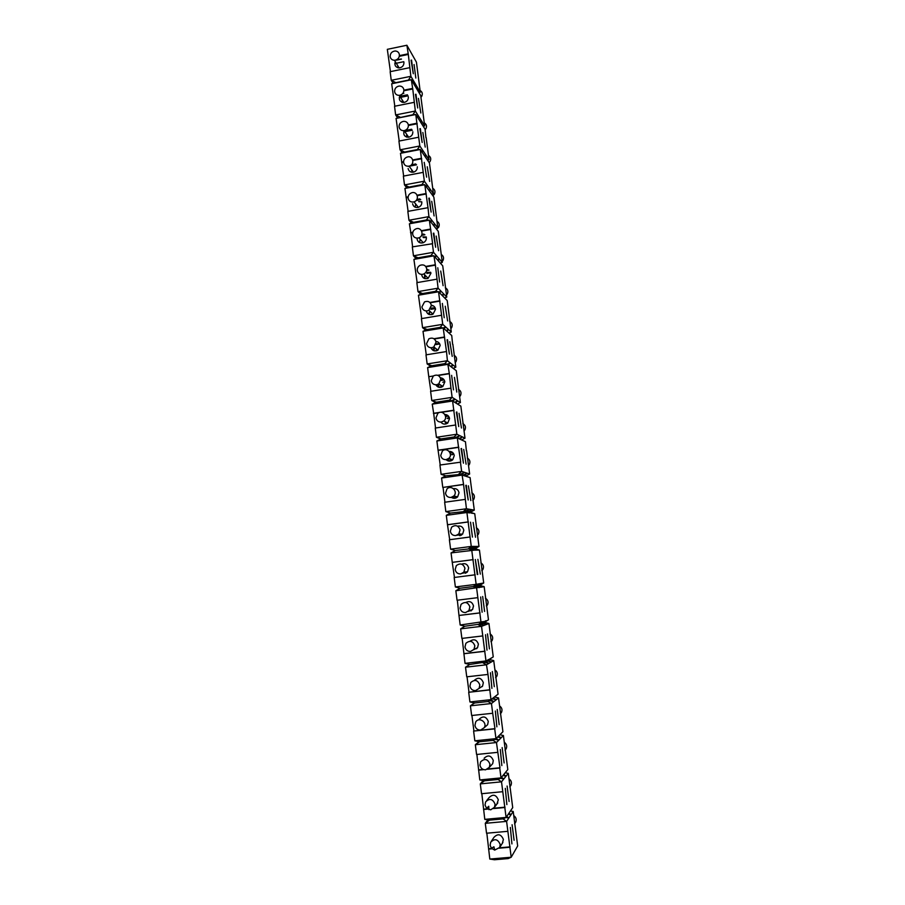 <?xml version="1.0" encoding="UTF-8"?>
<svg xmlns="http://www.w3.org/2000/svg" width="905" height="905" viewBox="0 0 905 905"><rect width="100%" height="100%" fill="white"/><g stroke="black" fill="none" stroke-linecap="round" stroke-linejoin="round"><path stroke-width="1.36" d="M399.309 56.302L408.313 54.436L406.888 45.25L387.329 49.334L406.888 45.25L416.424 62.174L420.305 92.231L418.958 92.604M399.41 55.635L407.985 53.859M390.428 71.631L387.329 49.334M409.761 67.66L390.157 71.687L391.243 80.307L410.87 76.314L408.313 54.436M403.947 62.4C403.924 65.613 402.306 67.445 399.105 67.92C395.519 67.343 394.252 65.251 395.304 61.653M458.439 389.331C460.917 390.779 461.595 392.861 460.475 395.587L459.638 396.684M421.583 235.345L424.909 234.757M433.337 233.241L435.644 247.246L433.834 233.151M421.934 234.44L423.913 234.09M474.378 702.947L473.089 703.886L474.48 702.97M474.446 702.959L470.408 705.821L491.46 703.536L488.067 701.522L490.963 699.644L487.976 674.304L486.483 664.802L483.123 662.946L488.462 659.553L484.379 662.234L488.96 663.365L486.483 664.802L465.521 667.2L469.684 664.485L484.379 662.234M489.956 689.768L468.7 692.268L469.921 701.952L474.582 702.993L470.408 705.821L471.641 715.516L492.705 713.264L491.46 703.536L493.881 701.624L490.759 699.78M491.347 841.231L493.994 837.295C497.897 833.369 501.031 834.082 503.395 839.421L502.354 843.279M500.205 844.444L499.718 847.442L494.696 850.1L491.392 848.223L490.137 845.327L490.646 842.272C494.605 838.29 497.795 839.003 500.205 844.444M491.913 688.377L490.431 672.754L491.913 688.377M446.301 515.352L466.912 512.513L463.677 511.257L466.437 508.757L469.118 509.221L465.034 511.472L450.464 513.078L446.301 515.352L447.489 524.719L468.123 521.914L466.912 512.513L469.593 512.931L466.38 511.676L469.118 509.221L474.288 510.103L470.317 512.298L474.752 513.723L465.034 511.472M416.074 258.57L413.461 255.81L412.329 246.895L432.635 243.694L429.355 220.164L426.334 220.006L428.902 216.612L428.065 208.127L424.796 184.711L421.809 184.677L424.343 181.181L420.282 149.506L417.307 149.597L419.83 145.988L415.78 114.516L412.838 114.743L415.338 111.032L412.759 88.973L411.323 79.776L408.404 80.115L410.87 76.314L420.305 92.231M412.612 246.85L410.859 233.038L412.725 232.698M421.673 231.08L430.803 229.44M423.45 237.608L426.357 237.495C426.504 239.927 425.452 241.669 423.235 242.721C419.988 243.524 417.94 242.348 417.092 239.18M474.921 574.822L454.174 577.481L455.373 586.96L476.143 584.325L471.754 550.195L468.485 548.781L471.267 546.416L473.903 546.416L469.819 548.769L474.378 550.149L451.063 552.921L455.226 550.534L469.819 548.769M416.096 200.525L420.757 199.666M428.823 198.172L431.119 212.087L429.321 198.082M416.888 199.462L419.863 198.908M465.736 602.504C469.548 600.649 472.139 601.78 473.507 605.909L472.557 609.574L468.123 611.452M469.876 606.893L468.903 610.626L465.611 612.538C462.602 612.606 460.747 611.124 460.068 608.103L461.086 604.336C465.057 601.293 467.987 602.153 469.876 606.893M443.903 379.602L440.848 379.761M439.219 387.363L438.427 384.093M440.803 380.473L444.117 379.908M437.828 384.919L438.846 387.283M426.255 236.952L422.827 236.884M420.169 239.225L419.649 242.065M481.471 686.805L482.15 686.624M425.972 266.794L435.396 265.142L433.936 255.844L430.893 255.561L433.484 252.269L436.481 255.73L434.49 256.477M425.712 266.443L435.09 264.803M417.137 282.598L413.913 259.384L433.936 255.844L442.737 265.855L446.765 297.1L444.649 297.96M448.529 364.851L450.283 362.916L447.409 360.71L427.149 363.957L431.753 365.744L427.613 367.6L447.885 364.353L444.751 363.663L447.409 360.71L446.527 351.819L443.201 327.949L440.102 327.384L442.737 324.318L438.552 291.772L435.486 291.353L438.088 288.175L435.396 265.142M439.615 282.009L437.782 267.79L439.615 282.009M495.352 711.025L496.868 726.851L495.352 711.025M460.702 573.917C457.692 573.985 455.86 572.537 455.181 569.539L456.324 565.614C460.283 562.774 463.156 563.657 464.955 568.283L463.858 572.152L460.702 573.917M440.226 464.989L438.065 450.215L458.53 447.194L457.33 437.93L459.638 435.577L456.855 434.23L436.425 437.273L441.052 438.902L454.152 436.957L456.855 434.23L452.591 401.017L449.434 400.18L452.115 397.34L454.944 399.116L451.538 400.745M435.543 428.02L433.699 413.495L438.891 412.703M441.448 412.318L454.061 410.384M444.853 414.467C447.443 414.648 449.004 416.017 449.536 418.585L447.783 423.031C445.17 424.739 442.873 424.434 440.871 422.115M444.932 502.218L443.054 487.41L463.586 484.503L462.104 475.091L458.892 473.982L461.629 471.369L464.356 472.274L460.283 474.412L445.735 475.86L441.583 478.032L462.104 475.091L464.831 475.951L461.641 474.854L464.356 472.274L469.627 474.016L465.656 476.109L470.091 477.614L460.283 474.412M443.054 487.41L463.303 484.424M436.934 279.17L416.854 282.643L417.986 291.614L420.814 294.272M421.685 318.583L418.449 295.211L438.552 291.772L447.217 300.573L451.278 332.022L448.925 333.029L443.201 327.949L423.008 331.287L427.16 329.522L440.102 327.384M429.886 302.462L439.717 300.799M433.925 338.742L444.366 337.022M426.278 354.817L423.008 331.287M434.276 338.979L444.66 337.271M439.66 292.903L441.052 291.218L438.088 288.175L417.986 291.614L422.59 293.559L435.486 291.353M480.668 596.983L482.105 612.21L480.668 596.983M460.43 462.059L461.629 471.369L441.108 474.31L439.943 465.034L460.713 462.161L458.53 447.194M444.208 317.723L442.364 303.413L444.208 317.723M444.095 328.741L445.656 326.943L442.737 324.318L422.556 327.667L421.413 318.628L441.572 315.257M474.842 740.81L473.609 731.07L494.707 728.864L495.963 738.627L474.842 740.81L479.503 741.772L493.044 740.381L495.963 738.627L502.92 731.749L498.553 697.925L493.881 701.624L489.469 700.617M414.219 102.333L394.535 106.27L395.632 114.946L397.68 117.967M394.806 106.213L391.684 83.758L411.323 79.776L420.735 95.579L424.649 125.829L423.212 126.248M510.341 827.453L511.925 843.901L510.341 827.453M399.252 97.616L408.076 95.84M415.463 94.358L417.714 107.978L415.949 94.256M399.603 96.371L407.442 94.799M425.938 137.684L425.079 129.2L415.78 114.516L396.073 118.419L412.838 114.743M417.307 149.597L404.626 152.04L400.044 149.811L419.83 145.988L429.015 159.642L427.477 160.128M426.176 137.639L429.015 159.642M422.85 132.481L425.214 147.085L422.85 132.481M420.373 128.634L422.16 142.458L419.886 128.736M424.219 162.357L426.617 177.154L424.219 162.357M411.458 164.789L415.757 163.963M481.833 793.685L484.786 819.364L489.458 820.145L485.284 823.324L506.596 821.389L503.112 818.901L506.087 817.419L501.517 781.83L498.055 779.499L501.008 777.881L507.807 769.567L503.406 735.516L496.472 742.541L493.044 740.381M489.458 820.145L503.112 818.901M435.939 341.423C438.292 341.739 439.706 343.074 440.169 345.427L437.941 350.19C434.762 351.672 432.443 350.857 430.961 347.758M436.086 342.124L433.812 346.966L431.923 347.701C429.004 347.882 427.205 346.536 426.549 343.685L428.902 338.787C432.533 337.305 434.932 338.413 436.086 342.124M469.684 664.485L465.034 663.354L485.985 660.944L481.539 626.328L478.202 624.631L481.041 622.504L476.63 588.126L473.326 586.576L476.143 584.325L483.7 583.001L479.729 585.399L484.175 586.666L455.849 590.75L460.012 588.261L474.639 586.338L479.209 587.628L475.94 586.101L478.722 583.872L474.639 586.338M431.753 365.744L444.751 363.663M408.11 211.34L404.931 188.432L424.796 184.711L433.846 197.086L437.839 227.924L436.052 228.569M406.051 197.245L408.132 196.86M417.137 195.186L425.938 193.557M487.852 819.885L485.284 823.324L486.539 833.234L507.875 831.322L506.596 821.389L508.859 817.996L506.721 816.48M465.521 667.2L466.742 676.827L487.727 674.463M450.588 549.154L471.267 546.416L470.057 536.982L449.389 539.742L450.588 549.154L455.226 550.534M406.854 134.562L406.288 136.96M406.978 137.175L407.499 135.524M486.992 650.163L485.533 634.733L486.992 650.163M460.023 439.197L462.342 436.889L459.638 435.577L455.837 437.477M440.826 439.016L439.434 438.586L440.644 439.106M474.582 702.993L488.067 701.522M408.336 166.384L416.56 164.823M502.784 791.694L481.539 793.719L480.295 783.888L501.517 781.83L503.825 778.933L501.449 777.338M435.78 402.487L434.83 402.227L435.509 402.612M422.59 293.559L418.449 295.211M438.065 450.215L436.889 440.973L457.33 437.93L454.152 436.957M483.202 780.585L480.295 783.888L484.458 780.823L498.055 779.499M430.701 272.292L427.013 272.371M424.603 274.701L424.411 278.469M424.875 278.627L425.226 275.335M427.624 273.005L430.848 272.767L426.855 273.446M400.202 117.243L395.632 114.946L415.338 111.032L424.649 125.829M479.492 624.156L486.042 620.683L480.759 623.692L483.575 621.577L460.181 625.016L464.831 626.237L479.492 624.156L484.062 625.366L481.539 626.328L460.668 628.839L461.878 638.41L482.772 635.921M435.667 402.544L431.776 400.496L452.115 397.34L450.939 388.155L430.61 391.333L431.776 400.496L436.391 402.205L432.239 404.162L452.591 401.017L460.849 406.107L464.989 438.167L461.539 439.909M489.809 859.06L511.201 857.227L508.203 858.574L494.481 859.75L489.809 859.06L486.833 833.2M417.974 238.049C415.09 238.275 413.325 236.997 412.68 234.191C412.544 231.703 413.63 229.938 415.938 228.886C421.617 226.51 424.705 235.741 418.913 237.789L417.974 238.049M440.441 377.815C442.884 378.086 444.344 379.444 444.841 381.876L442.85 386.492C439.954 388.109 437.613 387.555 435.848 384.817M440.814 379.172L438.801 383.844L436.64 384.749C433.699 384.919 431.9 383.562 431.244 380.677L433.325 375.948C437.058 374.218 439.547 375.292 440.814 379.172M403.653 176.068L400.485 153.307L420.282 149.506L429.456 163.036L433.405 193.681L431.764 194.236M401.594 162.074L403.551 161.701M412.771 159.936L421.402 158.285M441.052 438.902L436.889 440.973M418.449 98.396L420.825 113.001L418.449 98.396M408.359 124.924L416.9 123.238M399.207 141.022L396.073 118.419M408.415 125.467L417.228 123.736M438.156 375.485L449.344 373.708L447.885 364.353L456.278 370.699L460.396 402.555L457.41 403.981M430.893 391.288L428.766 376.718L433.257 376.005M437.715 375.304L449.061 373.505M421.809 184.677L409.071 187.064L404.49 184.914L403.37 176.113L423.212 172.357M404.626 152.04L400.485 153.307M402.42 100.217L401.899 102.197M398.008 66.122L397.567 67.671M398.426 67.875L398.686 67.23M485.612 769.816C482.546 769.793 480.668 768.232 479.967 765.121L480.612 761.863C484.582 758.152 487.705 758.91 489.956 764.125L489.345 767.35L485.612 769.816M430.938 273.242L428.133 278.321C424.502 279.362 422.33 278.061 421.594 274.419M505.929 817.498L508.859 817.996L511.065 814.692L508.949 813.199M426.391 186.882L427.443 185.446L424.343 181.181L404.49 184.914L406.775 187.821M450.464 513.078L445.837 511.608L466.437 508.757L463.586 484.503M410.859 233.038L409.411 223.784L429.355 220.164L438.28 231.363L442.285 262.405L440.35 263.14M455.373 586.96L460.012 588.261M505.194 772.757L508.293 773.356L503.825 778.933L500.307 778.266M484.786 819.364L506.087 817.419L512.716 807.633L508.293 773.356M507.105 786.026L509.096 801.468L507.105 786.026M505.307 788.379L506.868 804.613L505.307 788.379M415.825 78.056L414.083 64.538L415.825 78.056M411.549 60.092L413.302 73.735L411.074 60.194M450.939 388.155L449.344 373.708M454.174 577.481L475.182 574.788M404.309 130.614L404.15 130.637C401.379 130.818 399.682 129.585 399.082 126.915C399.026 123.951 400.474 122.096 403.392 121.361C406.13 121.213 407.793 122.458 408.381 125.082C408.449 127.933 407.103 129.777 404.309 130.614M403.89 90.76L412.759 88.973M408.37 96.971C408.393 100.014 406.888 101.846 403.868 102.469C399.478 101.745 398.302 99.301 400.338 95.138M402.748 93.509L403.845 93.294M483.79 809.161L487.229 808.844M493.847 808.222L505.047 807.181M486.72 800.529L489.028 797.644C492.931 793.855 496.031 794.579 498.327 799.816L496.856 804.126M487.885 768.967L499.979 767.768L496.472 742.541L475.34 744.713L478.994 741.67M487.399 769.273L499.741 768.04L501.008 777.881L479.797 779.952L476.867 754.453M478.813 769.872L483.191 769.431M484.107 758.266C488.021 754.623 491.087 755.358 493.293 760.494L492.705 763.65L491.223 765.279M431.38 305.268L431.391 305.268C433.699 305.585 435.079 306.897 435.543 309.216L433.031 314.137C429.615 315.415 427.341 314.363 426.221 310.958M431.391 305.336L428.834 310.336L427.239 310.901C424.332 311.094 422.545 309.77 421.9 306.931L424.524 301.897C428.054 300.652 430.339 301.795 431.391 305.336M421.787 201.838L418.687 201.657M415.734 204.055L415.169 206.94M393.2 83.362L391.243 80.307L395.824 82.672L391.684 83.758M477.263 574.517L475.329 559.516L477.772 574.449M494.831 739.306L498.836 740.143L496.144 738.457M493.723 660.593L488.96 663.365L485.623 661.532L493.248 656.872L489.266 659.485L493.723 660.593L498.067 694.18L490.963 699.644L469.921 701.952M492.343 671.533L494.3 686.669L492.343 671.533M478.553 770.144L483.734 769.635M460.181 625.016L458.982 615.479L479.82 612.934M480.566 730.075C477.512 730.075 475.634 728.536 474.944 725.459L475.657 722.066C478.824 716.443 487.716 722.326 484.198 727.733L480.566 730.075M442.568 295.844L443.948 294.193L441.052 291.218L438.868 292.1M500.318 749.566L501.845 765.596L500.318 749.566M456.358 412.092L458.733 426.583L456.855 412.013M454.457 577.447L452.251 562.356L472.976 559.652M452.545 562.333L473.236 559.641M490.702 809.828L486.596 808.289L485.035 805.077L485.6 801.921C489.571 798.074 492.727 798.81 495.058 804.138L494.515 807.249L490.702 809.828M452.398 452.308L450 452.67M449.412 461.098L447.93 459.005M450.158 453.1L452.647 452.511M447.523 459.22L449.095 461.086M446.165 459.627C443.201 459.763 441.38 458.36 440.724 455.441L442.364 451.041C446.889 446.663 453.563 454.276 448.79 458.371L446.165 459.627M466.369 450.724L465.453 441.742L457.33 437.93M466.607 450.69L469.627 474.016M463.711 449.434L466.109 464.163L463.711 449.434M461.561 448.507L463.439 463.179L461.052 448.586M471.347 610.705L469.706 610.389M469.175 610.547L471.098 610.864M458.982 615.479L457.342 600.207M459.265 615.4L480.069 612.855M465.781 485.318L468.19 500.013L466.29 485.25M454.729 498.282L453.043 496.653M452.704 496.868L454.434 498.304M427.16 329.522L422.556 327.667L425.622 330.178M468.7 692.268L489.707 689.949M431.425 305.924L432.963 305.664M472.444 537.084L470.521 522.185L472.444 537.084M479.503 741.772L475.34 744.713L476.573 754.487L497.727 752.338M430.69 366.22L427.149 363.957L425.995 354.862L446.244 351.581M432.33 243.332L433.484 252.269L413.461 255.81L418.053 257.823L413.913 259.384M465.034 663.354L462.172 638.376M483.53 809.489L487.637 809.104M493.53 808.561L504.82 807.509M436.391 402.205L449.434 400.18M479.446 550.07L474.378 550.149L471.143 548.758L473.903 546.416L478.983 546.428L475.001 548.724L479.446 550.07L483.7 583.001M477.885 559.358L480.295 574.121L477.885 559.358M440.758 439.049L436.425 437.273L435.26 428.054L455.668 424.988M408.834 166.181C405.972 166.441 404.218 165.185 403.585 162.436C403.494 159.631 404.818 157.798 407.544 156.938C413.415 155.422 414.988 164.959 409.049 166.135L408.834 166.181M453.496 389.863L451.629 375.349L453.496 389.863M473.609 731.07L494.956 728.638L492.705 713.264M428.766 376.718L427.613 367.6M476.89 648.455L475.872 648.478M475.351 648.727L476.664 648.647M430.803 221.974L431.945 220.469L428.902 216.612L408.958 220.243L407.838 211.385L427.76 207.731M510.454 810.982L513.214 811.457L511.065 814.692L508.271 814.206M513.214 811.457L517.671 845.971L511.201 857.227L507.875 831.322M512.094 824.715L514.097 840.259L512.094 824.715M452.251 562.356L451.063 552.921M446.957 331.287L448.495 329.51L445.656 326.943L443.235 327.972M428.676 313.017L429.117 314.488M435.135 307.836L431.244 308.096M402.205 152.787L400.044 149.811L398.935 141.078L418.698 137.232M468.971 692.099L467.037 676.793M395.824 82.672L408.404 80.115M413.257 83.022L414.094 81.744L412.714 82.106M478.7 741.614L477.953 742.292L478.881 741.648M429.558 314.612L429.649 311.071M431.843 308.662L435.316 308.254M474.39 680.3C478.304 676.963 481.29 677.755 483.338 682.664L482.58 686.058L479.424 688.185M425.746 186.011L427.443 185.446L433.405 193.681M427.273 166.78L429.649 181.407L427.273 166.78M422.601 274.351C419.694 274.566 417.918 273.265 417.273 270.437C417.126 268.106 418.099 266.375 420.203 265.255C423.608 264.26 425.78 265.437 426.719 268.796C426.877 271.093 425.927 272.812 423.868 273.944L422.601 274.351M401.933 162.527L403.562 162.21M412.884 160.423L421.719 158.737M417.307 166.78C417.397 169.495 416.13 171.294 413.495 172.176C410.576 172.55 408.789 171.328 408.11 168.522M450.973 497.456C447.998 497.569 446.176 496.155 445.509 493.214L446.957 488.972C451.267 484.367 458.383 491.687 453.79 496.031L450.973 497.456M412.827 131.757C412.884 134.641 411.504 136.463 408.664 137.221C404.445 136.96 402.974 134.766 404.252 130.625M461.618 564.132C465.215 562.955 467.557 564.211 468.654 567.921L467.568 571.734L462.5 573.306M453.394 488.61C456.425 488.349 458.315 489.729 459.027 492.75L457.647 496.856C455.679 498.587 453.597 498.757 451.403 497.377M441.108 474.31L445.735 475.86M470.057 536.982L468.123 521.914M474.752 513.723L478.983 546.428M473.134 522.479L475.532 537.219L473.134 522.479M464.095 653.614L485.001 651.181M463.824 653.749L484.752 651.306M438.371 450.328L458.801 447.319M449.174 451.38C451.957 451.391 453.654 452.783 454.265 455.543L452.704 459.819C450.419 461.561 448.201 461.505 446.052 459.65M479.22 719.147C483.146 715.651 486.166 716.421 488.293 721.443L487.625 724.713L485.419 726.658M411.402 223.083L408.958 220.243L413.551 222.325L426.334 220.006M399.388 54.673C399.467 57.49 398.121 59.323 395.349 60.171L394.467 60.273C392.069 60.137 390.632 58.904 390.168 56.585C390.202 53.293 391.876 51.427 395.18 50.985C397.533 51.155 398.935 52.388 399.388 54.673M430.113 221.114L431.945 220.469L437.839 227.924M431.719 201.306L434.106 215.944L431.719 201.306M402.668 102.412L403.087 101.247M421.99 152.029L422.963 150.649L421.391 151.135M418.053 257.823L430.893 255.561M417.612 117.412L418.506 116.078L417.035 116.507M458.846 438.642L462.342 436.889L464.989 438.167M459.05 413.28L461.448 427.997L459.05 413.28M441.38 422.058C438.439 422.205 436.629 420.836 435.961 417.929L437.816 413.37C442.556 409.252 448.767 417.16 443.789 420.983L441.38 422.058M469.955 641.272C473.881 638.636 476.697 639.597 478.406 644.145L477.557 647.675L473.7 649.745M474.842 645.785L473.982 649.383L470.555 651.442C467.534 651.487 465.679 649.982 464.989 646.951L465.894 643.308C469.876 640.084 472.863 640.921 474.842 645.785M409.071 187.064L404.931 188.432M449.683 539.697L447.489 524.719M433.699 413.495L432.239 404.162M433.393 413.336L453.778 410.225M488.802 848.732L491.63 848.494M499.526 847.804L510.149 846.876M447.783 524.742L468.394 521.936M452.624 344.33L451.731 335.529L448.959 333.051M447.342 364.24L450.283 362.916L455.826 367.17L453.19 368.369M452.862 344.296L455.826 367.17M449.819 341.694L452.217 356.378L449.819 341.694M447.556 339.748L449.4 354.127L447.059 339.827M502.151 747.598L504.13 762.938L502.151 747.598M452.941 401.232L454.944 399.116L460.396 402.555M454.423 377.362L456.81 392.069L454.423 377.362M457.523 526.178C460.849 525.534 462.941 526.868 463.824 530.206L462.602 534.165L456.901 535.274M460.057 529.923L458.812 533.95L455.815 535.556C452.828 535.647 450.995 534.21 450.328 531.246L451.618 527.163C455.554 524.515 458.371 525.443 460.057 529.923M463.518 572.514L465.498 573.216M488.553 849.116L491.969 848.811M499.277 848.177L509.922 847.25M403.868 89.765C403.947 92.593 402.589 94.437 399.818 95.274L399.286 95.353C396.707 95.364 395.146 94.12 394.614 91.631C394.603 88.498 396.152 86.631 399.275 86.043C401.82 86.066 403.347 87.31 403.868 89.765M460.193 535.636L458.349 534.414M458.054 534.64L459.921 535.692M479.797 779.952L484.458 780.823M410.531 232.664L412.827 232.246M421.459 230.696L430.497 229.067M430.192 302.756L440.011 301.082M473.881 730.844L471.935 715.493M465.758 573.114L463.767 572.254M435.226 257.314L436.481 255.73L442.285 262.405M436.199 236.058L438.586 250.708L436.199 236.058M445.837 511.608L444.649 502.264L465.227 499.39M497.23 709.441L499.198 724.667L497.23 709.441M404.196 130.716L411.605 129.268M406.379 197.663L408.087 197.347M417.307 195.627L426.244 193.975M421.821 202.03C421.934 204.598 420.78 206.363 418.359 207.336C415.271 207.924 413.347 206.725 412.59 203.738M477.851 597.651L457.048 600.253L455.849 590.75M470.091 477.614L474.288 510.103M468.405 485.838L470.815 500.567L468.405 485.838M403.902 90.161L412.431 88.441M435.995 341.638L436.685 341.524M426.64 270.493L428.993 270.086M426.753 269.713L427.827 269.532M479.842 684.961L479.073 688.411L475.544 690.617C472.501 690.639 470.634 689.124 469.944 686.058L470.747 682.551C474.74 679.169 477.772 679.96 479.842 684.961M484.48 622.323L488.462 619.812L484.48 622.323L488.938 623.511L484.062 625.366L480.114 623.771M488.938 623.511L493.248 656.872M487.49 633.885L489.435 648.919L487.49 633.885M413.551 222.325L409.411 223.784M448.19 415.825L445.498 416.062M445.588 416.594L448.428 416.085M446.12 330.529L448.495 329.51L451.278 332.022M445.249 306.241L447.636 320.924L445.249 306.241M464.831 626.237L460.668 628.839M394.829 63.542L403.8 61.698M413.393 201.996C410.519 202.234 408.755 200.967 408.11 198.195C408.008 195.548 409.207 193.738 411.718 192.776C417.51 190.831 419.852 200.231 413.97 201.849L413.393 201.996M439.547 343.606L436.006 343.821M434.332 350.869L434.061 347.158M436.12 344.556L439.74 343.968M433.235 348.844L433.936 350.755M403.754 131.892L412.329 130.218M442.76 487.343L441.583 478.032M484.175 586.666L488.462 619.812M482.67 596.497L484.594 611.429L482.67 596.497M441.787 295.064L443.948 294.193L446.765 297.1M440.712 271.036L443.099 285.697L440.712 271.036M424.264 122.876C426.47 124.223 427.036 126.146 425.961 128.657L425.146 129.743M420.078 90.466C422.273 91.801 422.839 93.713 421.775 96.224L420.961 97.299M513.746 815.609C516.065 817.283 516.732 819.444 515.748 822.079L515.216 822.917M508.995 778.809C511.348 780.517 511.981 782.701 510.929 785.348L510.047 786.524M504.277 742.258C506.653 743.989 507.275 746.184 506.133 748.854L505.047 750.166M499.583 705.945C501.947 707.653 502.569 709.837 501.438 712.495L500.352 713.796M494.922 669.87C497.286 671.555 497.897 673.716 496.766 676.363L495.68 677.675M490.024 633.885C492.58 635.491 493.282 637.686 492.128 640.469L491.042 641.781M485.431 598.273C487.965 599.857 488.666 602.04 487.512 604.812L486.438 606.112M480.86 562.887C483.394 564.448 484.085 566.609 482.942 569.381L481.867 570.682M476.313 527.739C478.836 529.267 479.526 531.416 478.383 534.176L477.32 535.477M471.799 492.806C474.322 494.311 475.001 496.449 473.858 499.198L472.795 500.499M467.319 458.088C469.819 459.582 470.51 461.697 469.367 464.435L468.53 465.532M462.862 423.608C465.362 425.067 466.041 427.171 464.91 429.909L464.061 430.995M454.039 355.28C456.516 356.706 457.183 358.765 456.063 361.48L455.226 362.577M449.672 321.433C452.138 322.836 452.805 324.895 451.685 327.599L450.848 328.685M445.328 287.801C447.783 289.181 448.45 291.229 447.33 293.921L446.504 295.007M441.267 254.497C443.507 255.923 444.095 257.914 442.998 260.459L442.172 261.545M436.979 221.284C439.208 222.687 439.785 224.666 438.699 227.2L436.561 229.203M432.714 188.274C434.943 189.665 435.509 191.622 434.434 194.145L432.907 195.808M428.472 155.479C430.69 156.837 431.266 158.782 430.18 161.305L429.151 162.595M499.865 734.769L503.406 735.516M494.424 696.974L498.553 697.925M396.39 60.16L401.469 59.108M398.2 59.617L401.187 58.995M416.402 88.305L417.228 87.05L415.87 87.412M403.856 102.469L399.286 95.353M420.723 122.322L421.617 121.01L420.158 121.44M502.942 775.517L506.087 776.117L503.734 774.544M497.558 737.043L501.144 737.801L498.485 736.138M492.071 698.796L496.245 699.757L493.168 697.947M489.266 659.485L486.856 660.842L491.37 661.962L487.852 660.186M482.014 623.228L486.528 624.427L482.614 622.844M479.729 585.399L478.474 585.625L481.245 583.431L477.218 585.863L481.72 587.141L477.365 585.773M467.014 572.311L466.347 571.87M465.815 571.926L466.765 572.514M475.001 548.724L473.734 548.735L476.471 546.428L472.444 548.747L476.946 550.116L472.806 548.86M461.595 535.025L460.679 534.052M460.136 534.029L461.312 535.194M470.317 512.298L469.016 512.094L471.731 509.662L467.704 511.891L472.206 513.327L468.552 512.162M456.278 497.841L455.419 496.381M454.864 496.257L455.962 497.988M465.656 476.109L464.333 475.702L467.025 473.157L462.998 475.272L467.489 476.799L464.276 475.702M451.12 460.792L450.532 459.016M452.104 454.819L453.733 453.869M449.966 458.801L450.758 460.917M453.541 453.541L451.55 454.604M447.715 418.608L449.355 417.759M449.208 417.352L447.138 418.314M445.328 421.775L445.362 422.703M441.369 387.227L441.436 385.564M440.859 385.191L440.882 387.351M444.762 381.446L442.794 382.261M436.267 344.466L439.57 343.934M436.798 350.744L437.036 349.488M436.448 349.025L436.21 350.891M432.364 308.413L434.287 308.096M430.904 309.318L435.407 308.56M432.454 314.42L432.669 313.809M432.07 313.266L431.708 314.646M427.68 277.858L427.398 278.593M411.628 170.728L412.341 170.604M407.08 136.621L408.121 136.417M425.056 156.554L426.017 155.196L424.468 155.683M429.411 191.023L430.463 189.609L428.789 190.163M433.789 225.73L434.92 224.236L433.122 224.893M438.167 260.663L439.423 259.101L437.454 259.848M451.346 366.978L453.088 365.066L450.419 366.276M455.713 402.94L457.704 400.858L454.672 402.306M486.856 660.842L485.408 661.555M477.218 585.863L474.797 586.236M472.444 548.747L470.193 548.883M467.704 511.891L465.894 511.744M462.998 475.272L461.584 474.854M499.718 847.442L502.92 842.374M468.903 610.626L472.557 609.574M433.812 346.966L437.941 350.19M438.801 383.844L442.85 386.492M428.834 310.336L433.031 314.137M486.596 808.289L488.768 806.253L488.87 809.647M404.15 130.637L408.664 137.221M463.858 572.152L467.568 571.734M453.79 496.031L457.647 496.856M418.913 237.789L423.235 242.721M484.198 727.733L487.625 724.713M394.467 60.273L399.105 67.92M489.345 767.35L492.705 763.65M473.982 649.383L477.557 647.675M443.789 420.983L447.783 423.031M491.392 848.223L493.926 846.786L494.696 850.1M458.812 533.95L462.602 534.165M448.79 458.371L452.704 459.819M409.049 166.135L413.495 172.176M479.073 688.411L482.58 686.058M494.515 807.249L497.795 802.871M413.97 201.849L418.359 207.336M423.868 273.944L428.133 278.321M514.572 823.935L515.748 822.079M509.787 786.864L510.929 785.348M505.035 750.075L506.133 748.865M500.318 713.547L501.359 712.62M495.635 677.279L496.619 676.623M490.985 641.294L491.879 640.864M486.37 605.581L487.173 605.343M481.788 570.139L482.478 570.06"/></g></svg>
